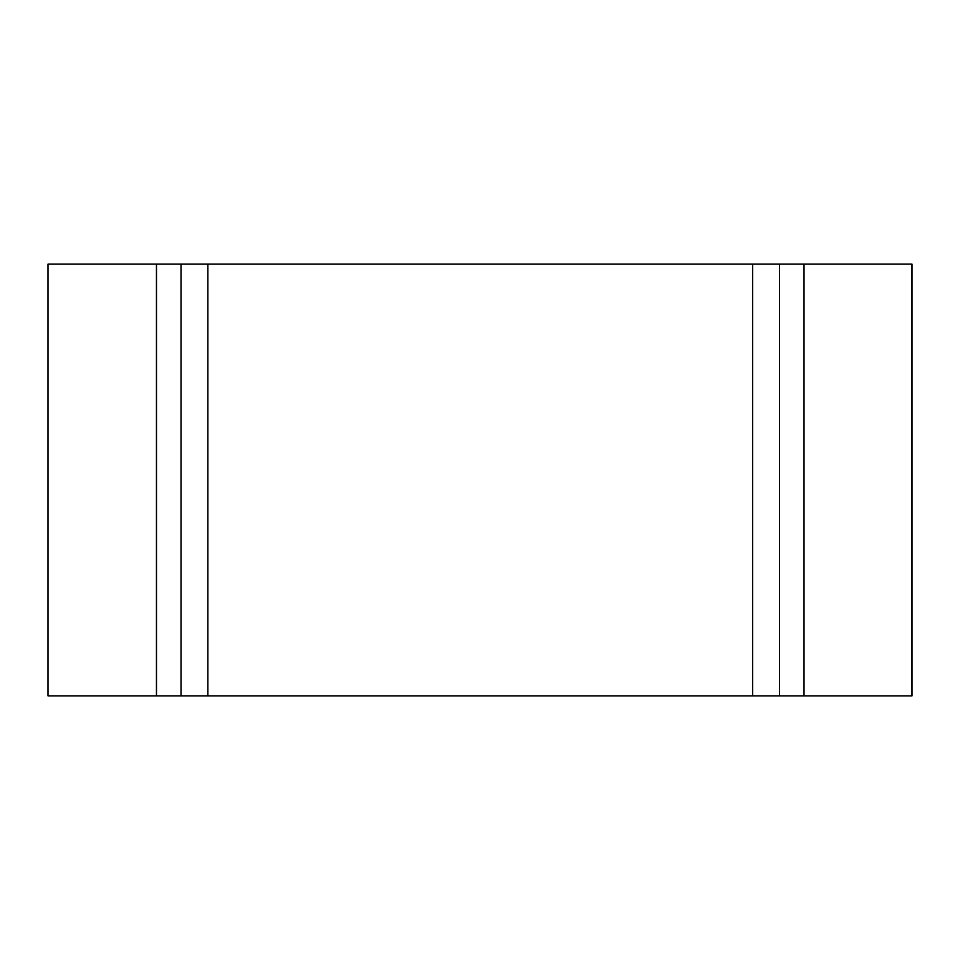 <?xml version="1.0" encoding="UTF-8"?>
<svg xmlns="http://www.w3.org/2000/svg" width="960" height="960" viewBox="0 0 960 960"><rect width="100%" height="100%" fill="white"/><g stroke="black" fill="none" stroke-linecap="round" stroke-linejoin="round"><path stroke-width="1.44" d="M779.472 264.144L779.472 695.856L804.024 695.856L779.472 695.856L779.472 264.144L912 264.144L912 695.856L912 264.144L912 695.856L207.864 695.856L207.864 264.144L752.616 264.144L752.616 695.856L156.468 695.856L156.468 264.144L181.02 264.144L181.02 695.856L156.468 695.856L156.468 264.144L181.02 264.144L181.02 695.856L156.468 695.856L156.468 264.144L181.02 264.144L181.02 695.856L207.864 695.856L207.864 264.144L181.02 264.144L752.616 264.144L752.616 695.856L207.864 695.856L207.864 264.144L752.616 264.144L752.616 695.856L779.472 695.856L779.472 264.144L912 264.144L911.952 695.856L804.024 695.856L804.024 264.144L911.952 264.144L911.952 695.856L804.024 695.856L804.024 264.144L752.616 264.144M156.468 264.144L48 264.144L48 695.856L48 264.144L156.468 264.144L48 264.144L48 695.856L156.468 695.856M779.472 695.856L752.616 695.856M207.864 695.856L181.02 695.856M207.864 264.144L181.02 264.144M911.952 264.144L911.952 695.856M804.024 695.856L804.024 264.144"/></g></svg>

